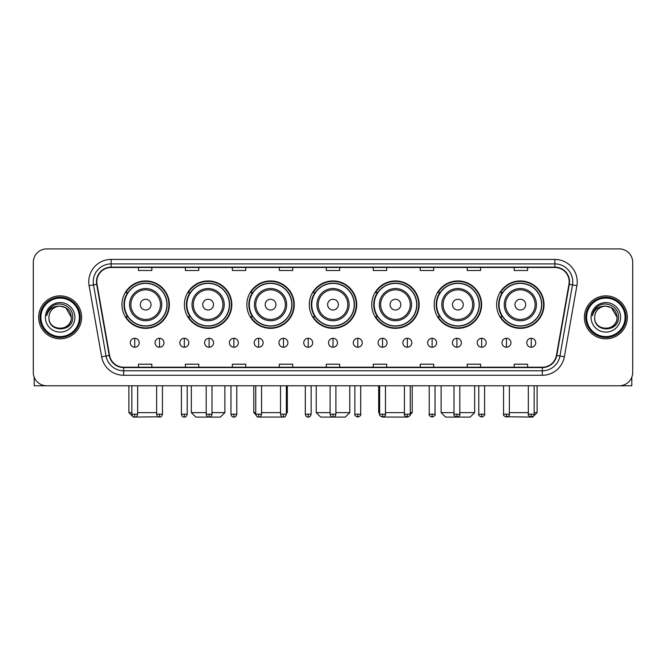 <?xml version="1.0" encoding="UTF-8"?>
<svg xmlns="http://www.w3.org/2000/svg" width="666" height="666" viewBox="0 0 666 666"><rect width="100%" height="100%" fill="white"/><g stroke="black" fill="none" stroke-linecap="round" stroke-linejoin="round"><path stroke-width="1" d="M496.628 304.637A23.71 23.71 0 0 0 520.337 328.346A23.71 23.71 0 0 0 544.039 304.637A23.71 23.71 0 0 0 520.337 280.935A23.71 23.71 0 0 0 496.628 304.637M434.182 304.637A23.71 23.71 0 0 0 457.892 328.346A23.71 23.71 0 0 0 481.601 304.637A23.71 23.71 0 0 0 457.892 280.935A23.71 23.71 0 0 0 434.182 304.637M371.736 304.637A23.71 23.71 0 0 0 395.446 328.346A23.71 23.71 0 0 0 419.155 304.637A23.71 23.71 0 0 0 395.446 280.935A23.71 23.71 0 0 0 371.736 304.637M309.29 304.637A23.71 23.71 0 0 0 333 328.346A23.71 23.71 0 0 0 356.71 304.637A23.71 23.71 0 0 0 333 280.935A23.71 23.71 0 0 0 309.29 304.637M246.845 304.637A23.71 23.71 0 0 0 270.554 328.346A23.71 23.71 0 0 0 294.264 304.637A23.71 23.71 0 0 0 270.554 280.935A23.71 23.71 0 0 0 246.845 304.637M184.399 304.637A23.71 23.71 0 0 0 208.108 328.346A23.71 23.71 0 0 0 231.818 304.637A23.71 23.71 0 0 0 208.108 280.935A23.71 23.71 0 0 0 184.399 304.637M121.961 304.637A23.71 23.71 0 0 0 145.663 328.346A23.71 23.71 0 0 0 169.372 304.637A23.71 23.71 0 0 0 145.663 280.935A23.71 23.71 0 0 0 121.961 304.637M127.647 316.716A21.695 21.695 0 0 1 127.647 292.565M190.085 316.716A21.695 21.695 0 0 1 190.085 292.565M252.531 316.716A21.695 21.695 0 0 1 252.531 292.565M314.976 316.716A21.695 21.695 0 0 1 314.976 292.565M377.422 316.716A21.695 21.695 0 0 1 377.422 292.565M439.868 316.716A21.695 21.695 0 0 1 439.868 292.565M502.314 316.716A21.695 21.695 0 0 1 502.314 292.565M33.3 262.321L33.3 372.361A13.42 13.42 0 0 0 46.72 385.78L619.28 385.78A13.42 13.42 0 0 0 632.7 372.361L632.7 262.321A13.42 13.42 0 0 0 619.28 248.909L46.72 248.909A13.42 13.42 0 0 0 33.3 262.321L33.3 372.361M38.67 317.341A21.47 21.47 0 0 0 60.14 338.819A21.47 21.47 0 0 0 81.61 317.341A21.47 21.47 0 0 0 60.14 295.87A21.47 21.47 0 0 0 38.67 317.341A21.47 21.47 0 0 0 60.14 338.819A21.47 21.47 0 0 0 81.61 317.341A21.47 21.47 0 0 0 60.14 295.87A21.47 21.47 0 0 0 38.67 317.341M584.39 317.341A21.47 21.47 0 0 0 605.86 338.819A21.47 21.47 0 0 0 627.33 317.341A21.47 21.47 0 0 0 605.86 295.87A21.47 21.47 0 0 0 584.39 317.341A21.47 21.47 0 0 0 605.86 338.819A21.47 21.47 0 0 0 627.33 317.341A21.47 21.47 0 0 0 605.86 295.87A21.47 21.47 0 0 0 584.39 317.341M96.82 281.785A14.311 14.311 0 0 1 111.13 267.466L554.87 267.466A14.311 14.311 0 0 1 568.964 284.265L556.426 355.394A14.311 14.311 0 0 1 542.324 367.216L123.676 367.216A14.311 14.311 0 0 1 109.574 355.394L97.036 284.265A14.311 14.311 0 0 1 96.82 281.785M96.462 281.785A14.669 14.669 0 0 0 96.687 284.332L109.224 355.453A14.669 14.669 0 0 0 123.676 367.574L542.324 367.574A14.669 14.669 0 0 0 556.776 355.453L569.313 284.332A14.669 14.669 0 0 0 554.87 267.108L111.13 267.108A14.669 14.669 0 0 0 96.462 281.785M89.111 285.664A22.369 22.369 0 0 1 111.13 259.415L554.87 259.415A22.369 22.369 0 0 1 576.889 285.664L564.352 356.793A22.369 22.369 0 0 1 542.324 375.274L123.676 375.274A22.369 22.369 0 0 1 101.648 356.793L89.111 285.664L93.515 284.89A17.89 17.89 0 0 1 111.13 263.894L554.87 263.894A17.89 17.89 0 0 1 572.485 284.89L559.948 356.01A17.89 17.89 0 0 1 542.324 370.796L123.676 370.796A17.89 17.89 0 0 1 106.052 356.01L93.515 284.89A17.89 17.89 0 0 1 93.24 281.785M619.28 248.909L46.72 248.909M46.72 385.78L619.28 385.78M632.7 372.361L632.7 262.321M556.776 355.453L559.948 356.01L572.485 284.89L576.889 285.664M326.29 267.466L326.29 270.496L339.71 270.496L339.71 267.466M279.32 267.466L279.32 270.496L292.74 270.496L292.74 267.466M232.351 267.466L232.351 270.496L245.771 270.496L245.771 267.466M185.389 267.466L185.389 270.496L198.809 270.496L198.809 267.466M138.42 267.466L138.42 270.496L151.84 270.496L151.84 267.466M373.26 267.466L373.26 270.496L386.68 270.496L386.68 267.466M420.229 267.466L420.229 270.496L433.649 270.496L433.649 267.466M467.191 267.466L467.191 270.496L480.611 270.496L480.611 267.466M514.16 267.466L514.16 270.496L527.58 270.496L527.58 267.466M339.71 367.216L339.71 364.194L326.29 364.194L326.29 367.216M292.74 367.216L292.74 364.194L279.32 364.194L279.32 367.216M245.771 367.216L245.771 364.194L232.351 364.194L232.351 367.216M198.809 367.216L198.809 364.194L185.389 364.194L185.389 367.216M151.84 367.216L151.84 364.194L138.42 364.194L138.42 367.216M386.68 367.216L386.68 364.194L373.26 364.194L373.26 367.216M433.649 367.216L433.649 364.194L420.229 364.194L420.229 367.216M480.611 367.216L480.611 364.194L467.191 364.194L467.191 367.216M527.58 367.216L527.58 364.194L514.16 364.194L514.16 367.216M34.191 377.181L34.191 385.78L86.081 385.78M79.371 317.341A19.231 19.231 0 0 0 60.14 298.11A19.231 19.231 0 0 0 40.901 317.341A19.231 19.231 0 0 0 60.14 336.58A19.231 19.231 0 0 0 79.371 317.341M80.27 317.341A20.13 20.13 0 0 0 60.14 297.211A20.13 20.13 0 0 0 40.01 317.341A20.13 20.13 0 0 0 60.14 337.471A20.13 20.13 0 0 0 80.27 317.341M71.32 317.341C70.654 310.547 66.933 306.826 60.14 306.16L65.734 307.659L71.32 317.341L65.734 307.659L60.14 306.16L65.734 307.659L71.32 317.341L65.734 307.659L60.14 306.16L65.734 307.659L71.32 317.341C72.003 331.768 48.268 331.768 48.959 317.341C47.96 332.867 73.26 332.517 72.736 317.341C73.568 306.693 59.607 299.925 51.565 306.785C48.76 309.124 47.12 312.104 46.637 315.717C48.743 309.057 53.247 305.869 60.14 306.16L65.734 307.659L71.32 317.341C72.003 331.768 48.268 331.768 48.959 317.341C48.268 331.768 72.003 331.768 71.32 317.341C72.003 331.768 48.268 331.768 48.959 317.341C48.268 331.768 72.003 331.768 71.32 317.341C72.003 331.768 48.268 331.768 48.959 317.341C48.268 331.768 72.003 331.768 71.32 317.341C72.003 331.768 48.268 331.768 48.959 317.341C48.268 331.768 72.003 331.768 71.32 317.341C72.003 331.768 48.268 331.768 48.959 317.341C48.268 331.768 72.003 331.768 71.32 317.341C72.003 331.768 48.268 331.768 48.959 317.341C48.268 331.768 72.003 331.768 71.32 317.341C72.003 331.768 48.268 331.768 48.959 317.341A11.18 11.18 0 0 1 60.14 306.16L65.734 307.659L71.32 317.341C71.77 326.024 60.606 331.793 53.796 326.556M45.38 317.341A14.76 14.76 0 0 0 60.14 332.109A14.76 14.76 0 0 0 74.9 317.341A14.76 14.76 0 0 0 60.14 302.58A14.76 14.76 0 0 0 45.38 317.341M51.557 306.785L48.26 310.706M48.06 311.089L48.352 310.547L48.06 311.089M158.258 416.799L133.367 417.091L128.888 412.62L131.843 412.62M137.662 412.62L156.627 412.62M151.032 304.637A5.37 5.37 0 0 0 145.663 299.275A5.37 5.37 0 0 0 140.301 304.637A5.37 5.37 0 0 0 145.663 310.006A5.37 5.37 0 0 0 151.032 304.637M161.771 304.637A16.101 16.101 0 0 0 145.663 288.536A16.101 16.101 0 0 0 129.562 304.637A16.101 16.101 0 0 0 145.663 320.746A16.101 16.101 0 0 0 161.771 304.637A16.101 16.101 0 0 1 145.663 320.746A16.101 16.101 0 0 1 129.562 304.637M166.916 304.637A21.245 21.245 0 0 0 145.663 283.391A21.245 21.245 0 0 0 124.417 304.637A21.245 21.245 0 0 0 145.663 325.89A21.245 21.245 0 0 0 166.916 304.637M168.923 304.637A23.26 23.26 0 0 1 125.782 316.716L127.939 316.716A21.445 21.445 0 0 0 159.857 320.721A21.445 21.445 0 0 0 159.857 288.561A21.445 21.445 0 0 0 127.939 292.565L125.782 292.565A23.26 23.26 0 0 1 168.923 304.637M212.004 412.62L224.883 412.62L220.413 417.091L195.812 417.091L191.333 412.62L206.185 412.62M213.478 304.637A5.37 5.37 0 0 0 208.108 299.275A5.37 5.37 0 0 0 202.739 304.637A5.37 5.37 0 0 0 208.108 310.006A5.37 5.37 0 0 0 213.478 304.637M224.217 304.637A16.101 16.101 0 0 0 208.108 288.536A16.101 16.101 0 0 0 192.008 304.637A16.101 16.101 0 0 0 208.108 320.746A16.101 16.101 0 0 0 224.217 304.637A16.101 16.101 0 0 1 208.108 320.746A16.101 16.101 0 0 1 192.008 304.637M229.354 304.637A21.245 21.245 0 0 0 208.108 283.391A21.245 21.245 0 0 0 186.863 304.637A21.245 21.245 0 0 0 208.108 325.89A21.245 21.245 0 0 0 229.354 304.637M231.368 304.637A23.26 23.26 0 0 1 188.228 316.716L190.384 316.716A21.445 21.445 0 0 0 222.302 320.721A21.445 21.445 0 0 0 222.302 288.561A21.445 21.445 0 0 0 190.384 292.565L188.228 292.565A23.26 23.26 0 0 1 231.368 304.637M282.908 417.049L258.225 417.066M261.563 412.62L280.528 412.62M286.347 412.62L287.329 412.62L286.347 413.603M275.924 304.637A5.37 5.37 0 0 0 270.554 299.275A5.37 5.37 0 0 0 265.185 304.637A5.37 5.37 0 0 0 270.554 310.006A5.37 5.37 0 0 0 275.924 304.637M286.655 304.637A16.101 16.101 0 0 0 270.554 288.536A16.101 16.101 0 0 0 254.454 304.637A16.101 16.101 0 0 0 270.554 320.746A16.101 16.101 0 0 0 286.655 304.637A16.101 16.101 0 0 1 270.554 320.746A16.101 16.101 0 0 1 254.454 304.637M291.8 304.637A21.245 21.245 0 0 0 270.554 283.391A21.245 21.245 0 0 0 249.309 304.637A21.245 21.245 0 0 0 270.554 325.89A21.245 21.245 0 0 0 291.8 304.637M253.779 385.78L253.779 412.62L255.752 412.62M293.814 304.637A23.26 23.26 0 0 1 250.674 316.716L252.83 316.716A21.445 21.445 0 0 0 284.748 320.721A21.445 21.445 0 0 0 284.748 288.561A21.445 21.445 0 0 0 252.83 292.565L250.674 292.565A23.26 23.26 0 0 1 293.814 304.637M335.905 412.62L349.775 412.62L345.304 417.091L320.696 417.091L316.225 412.62L330.095 412.62M338.37 304.637A5.37 5.37 0 0 0 333 299.275A5.37 5.37 0 0 0 327.63 304.637A5.37 5.37 0 0 0 333 310.006A5.37 5.37 0 0 0 338.37 304.637M349.101 304.637A16.101 16.101 0 0 0 333 288.536A16.101 16.101 0 0 0 316.899 304.637A16.101 16.101 0 0 0 333 320.746A16.101 16.101 0 0 0 349.101 304.637A16.101 16.101 0 0 1 333 320.746A16.101 16.101 0 0 1 316.899 304.637M354.245 304.637A21.245 21.245 0 0 0 333 283.391A21.245 21.245 0 0 0 311.755 304.637A21.245 21.245 0 0 0 333 325.89A21.245 21.245 0 0 0 354.245 304.637M356.26 304.637A23.26 23.26 0 0 1 313.12 316.716L315.276 316.716A21.445 21.445 0 0 0 347.194 320.721A21.445 21.445 0 0 0 347.194 288.561A21.445 21.445 0 0 0 315.276 292.565L313.12 292.565A23.26 23.26 0 0 1 356.26 304.637M407.75 417.091L383.092 417.049M385.472 412.62L404.437 412.62M410.248 412.62L412.221 412.62L410.214 414.627M400.815 304.637A5.37 5.37 0 0 0 395.446 299.275A5.37 5.37 0 0 0 390.076 304.637A5.37 5.37 0 0 0 395.446 310.006A5.37 5.37 0 0 0 400.815 304.637M411.546 304.637A16.101 16.101 0 0 0 395.446 288.536A16.101 16.101 0 0 0 379.345 304.637A16.101 16.101 0 0 0 395.446 320.746A16.101 16.101 0 0 0 411.546 304.637A16.101 16.101 0 0 1 395.446 320.746A16.101 16.101 0 0 1 379.345 304.637M416.691 304.637A21.245 21.245 0 0 0 395.446 283.391A21.245 21.245 0 0 0 374.2 304.637A21.245 21.245 0 0 0 395.446 325.89A21.245 21.245 0 0 0 416.691 304.637M378.671 385.78L378.671 412.62L379.653 412.62M418.706 304.637A23.26 23.26 0 0 1 375.566 316.716L377.722 316.716A21.445 21.445 0 0 0 409.632 320.721A21.445 21.445 0 0 0 409.632 288.561A21.445 21.445 0 0 0 377.722 292.565L375.566 292.565A23.26 23.26 0 0 1 418.706 304.637M459.815 412.62L474.667 412.62L470.188 417.091L445.587 417.091L441.117 412.62L453.996 412.62M463.261 304.637A5.37 5.37 0 0 0 457.892 299.275A5.37 5.37 0 0 0 452.522 304.637A5.37 5.37 0 0 0 457.892 310.006A5.37 5.37 0 0 0 463.261 304.637M473.992 304.637A16.101 16.101 0 0 0 457.892 288.536A16.101 16.101 0 0 0 441.783 304.637A16.101 16.101 0 0 0 457.892 320.746A16.101 16.101 0 0 0 473.992 304.637A16.101 16.101 0 0 1 457.892 320.746A16.101 16.101 0 0 1 441.783 304.637M479.137 304.637A21.245 21.245 0 0 0 457.892 283.391A21.245 21.245 0 0 0 436.646 304.637A21.245 21.245 0 0 0 457.892 325.89A21.245 21.245 0 0 0 479.137 304.637M481.152 304.637A23.26 23.26 0 0 1 438.012 316.716L440.168 316.716A21.445 21.445 0 0 0 472.077 320.721A21.445 21.445 0 0 0 472.077 288.561A21.445 21.445 0 0 0 440.168 292.565L438.012 292.565A23.26 23.26 0 0 1 481.152 304.637M534.157 412.62L537.112 412.62L532.634 417.091L507.742 416.799M509.373 412.62L528.338 412.62M525.699 304.637A5.37 5.37 0 0 0 520.337 299.275A5.37 5.37 0 0 0 514.968 304.637A5.37 5.37 0 0 0 520.337 310.006A5.37 5.37 0 0 0 525.699 304.637M536.438 304.637A16.101 16.101 0 0 0 520.337 288.536A16.101 16.101 0 0 0 504.229 304.637A16.101 16.101 0 0 0 520.337 320.746A16.101 16.101 0 0 0 536.438 304.637A16.101 16.101 0 0 1 520.337 320.746A16.101 16.101 0 0 1 504.229 304.637M541.583 304.637A21.245 21.245 0 0 0 520.337 283.391A21.245 21.245 0 0 0 499.084 304.637A21.245 21.245 0 0 0 520.337 325.89A21.245 21.245 0 0 0 541.583 304.637M543.598 304.637A23.26 23.26 0 0 1 500.457 316.716L502.614 316.716A21.445 21.445 0 0 0 534.523 320.721A21.445 21.445 0 0 0 534.523 288.561A21.445 21.445 0 0 0 502.614 292.565L500.457 292.565A23.26 23.26 0 0 1 543.598 304.637M134.748 338.278A4.471 4.471 0 0 0 130.278 342.749A4.471 4.471 0 0 0 134.748 347.227A4.471 4.471 0 0 0 139.227 342.749A4.471 4.471 0 0 0 134.748 338.278L134.748 347.227A4.471 4.471 0 0 0 139.227 342.749A4.471 4.471 0 0 0 134.748 338.278M159.532 338.278A4.471 4.471 0 0 0 155.061 342.749A4.471 4.471 0 0 0 159.532 347.227A4.471 4.471 0 0 0 164.002 342.749A4.471 4.471 0 0 0 159.532 338.278L159.532 347.227A4.471 4.471 0 0 0 164.002 342.749A4.471 4.471 0 0 0 159.532 338.278M184.316 338.278A4.471 4.471 0 0 0 179.837 342.749A4.471 4.471 0 0 0 184.316 347.227A4.471 4.471 0 0 0 188.786 342.749A4.471 4.471 0 0 0 184.316 338.278L184.316 347.227A4.471 4.471 0 0 0 188.786 342.749A4.471 4.471 0 0 0 184.316 338.278M209.091 338.278A4.471 4.471 0 0 0 204.62 342.749A4.471 4.471 0 0 0 209.091 347.227A4.471 4.471 0 0 0 213.57 342.749A4.471 4.471 0 0 0 209.091 338.278L209.091 347.227A4.471 4.471 0 0 0 213.57 342.749A4.471 4.471 0 0 0 209.091 338.278M233.874 338.278A4.471 4.471 0 0 0 229.404 342.749A4.471 4.471 0 0 0 233.874 347.227A4.471 4.471 0 0 0 238.345 342.749A4.471 4.471 0 0 0 233.874 338.278L233.874 347.227A4.471 4.471 0 0 0 238.345 342.749A4.471 4.471 0 0 0 233.874 338.278M258.658 338.278A4.471 4.471 0 0 0 254.187 342.749A4.471 4.471 0 0 0 258.658 347.227A4.471 4.471 0 0 0 263.128 342.749A4.471 4.471 0 0 0 258.658 338.278L258.658 347.227A4.471 4.471 0 0 0 263.128 342.749A4.471 4.471 0 0 0 258.658 338.278M283.441 338.278A4.471 4.471 0 0 0 278.962 342.749A4.471 4.471 0 0 0 283.441 347.227A4.471 4.471 0 0 0 287.912 342.749A4.471 4.471 0 0 0 283.441 338.278L283.441 347.227A4.471 4.471 0 0 0 287.912 342.749A4.471 4.471 0 0 0 283.441 338.278M308.216 338.278A4.471 4.471 0 0 0 303.746 342.749A4.471 4.471 0 0 0 308.216 347.227A4.471 4.471 0 0 0 312.695 342.749A4.471 4.471 0 0 0 308.216 338.278L308.216 347.227A4.471 4.471 0 0 0 312.695 342.749A4.471 4.471 0 0 0 308.216 338.278M333 338.278A4.471 4.471 0 0 0 328.529 342.749A4.471 4.471 0 0 0 333 347.227A4.471 4.471 0 0 0 337.471 342.749A4.471 4.471 0 0 0 333 338.278L333 347.227A4.471 4.471 0 0 0 337.471 342.749A4.471 4.471 0 0 0 333 338.278M357.784 338.278A4.471 4.471 0 0 0 353.305 342.749A4.471 4.471 0 0 0 357.784 347.227A4.471 4.471 0 0 0 362.254 342.749A4.471 4.471 0 0 0 357.784 338.278L357.784 347.227A4.471 4.471 0 0 0 362.254 342.749A4.471 4.471 0 0 0 357.784 338.278M382.559 338.278A4.471 4.471 0 0 0 378.088 342.749A4.471 4.471 0 0 0 382.559 347.227A4.471 4.471 0 0 0 387.038 342.749A4.471 4.471 0 0 0 382.559 338.278L382.559 347.227A4.471 4.471 0 0 0 387.038 342.749A4.471 4.471 0 0 0 382.559 338.278M407.342 338.278A4.471 4.471 0 0 0 402.872 342.749A4.471 4.471 0 0 0 407.342 347.227A4.471 4.471 0 0 0 411.813 342.749A4.471 4.471 0 0 0 407.342 338.278L407.342 347.227A4.471 4.471 0 0 0 411.813 342.749A4.471 4.471 0 0 0 407.342 338.278M432.126 338.278A4.471 4.471 0 0 0 427.655 342.749A4.471 4.471 0 0 0 432.126 347.227A4.471 4.471 0 0 0 436.596 342.749A4.471 4.471 0 0 0 432.126 338.278L432.126 347.227A4.471 4.471 0 0 0 436.596 342.749A4.471 4.471 0 0 0 432.126 338.278M456.909 338.278A4.471 4.471 0 0 0 452.43 342.749A4.471 4.471 0 0 0 456.909 347.227A4.471 4.471 0 0 0 461.38 342.749A4.471 4.471 0 0 0 456.909 338.278L456.909 347.227A4.471 4.471 0 0 0 461.38 342.749A4.471 4.471 0 0 0 456.909 338.278M481.685 338.278A4.471 4.471 0 0 0 477.214 342.749A4.471 4.471 0 0 0 481.685 347.227A4.471 4.471 0 0 0 486.163 342.749A4.471 4.471 0 0 0 481.685 338.278L481.685 347.227A4.471 4.471 0 0 0 486.163 342.749A4.471 4.471 0 0 0 481.685 338.278M506.468 338.278A4.471 4.471 0 0 0 501.998 342.749A4.471 4.471 0 0 0 506.468 347.227A4.471 4.471 0 0 0 510.939 342.749A4.471 4.471 0 0 0 506.468 338.278L506.468 347.227A4.471 4.471 0 0 0 510.939 342.749A4.471 4.471 0 0 0 506.468 338.278M531.252 338.278A4.471 4.471 0 0 0 526.773 342.749A4.471 4.471 0 0 0 531.252 347.227A4.471 4.471 0 0 0 535.722 342.749A4.471 4.471 0 0 0 531.252 338.278L531.252 347.227A4.471 4.471 0 0 0 535.722 342.749A4.471 4.471 0 0 0 531.252 338.278M631.809 377.181L631.809 385.78L579.92 385.78M625.099 317.341A19.231 19.231 0 0 0 605.86 298.11A19.231 19.231 0 0 0 586.629 317.341A19.231 19.231 0 0 0 605.86 336.58A19.231 19.231 0 0 0 625.099 317.341M625.99 317.341A20.13 20.13 0 0 0 605.86 297.211A20.13 20.13 0 0 0 585.73 317.341A20.13 20.13 0 0 0 605.86 337.471A20.13 20.13 0 0 0 625.99 317.341M594.68 317.341A11.18 11.18 0 0 1 605.86 306.16L611.455 307.659L617.041 317.341L611.455 307.659L605.86 306.16L611.455 307.659L617.041 317.341L611.455 307.659L605.86 306.16L611.455 307.659L617.041 317.341L611.455 307.659L605.86 306.16L611.455 307.659L617.041 317.341C617.732 331.768 593.997 331.768 594.68 317.341C593.681 332.867 618.98 332.517 618.456 317.341C619.288 306.693 605.327 299.925 597.285 306.785C594.48 309.124 592.84 312.104 592.357 315.717C594.463 309.057 598.967 305.869 605.86 306.16L611.455 307.659L617.041 317.341C617.732 331.768 593.997 331.768 594.68 317.341C593.997 331.768 617.732 331.768 617.041 317.341C617.732 331.768 593.997 331.768 594.68 317.341C593.997 331.768 617.732 331.768 617.041 317.341C617.732 331.768 593.997 331.768 594.68 317.341C593.997 331.768 617.732 331.768 617.041 317.341C617.732 331.768 593.997 331.768 594.68 317.341C593.997 331.768 617.732 331.768 617.041 317.341C617.732 331.768 593.997 331.768 594.68 317.341C593.997 331.768 617.732 331.768 617.041 317.341C617.49 326.024 606.326 331.793 599.517 326.556M605.86 306.16C612.653 306.826 616.383 310.547 617.041 317.341M591.1 317.341A14.76 14.76 0 0 0 605.86 332.109A14.76 14.76 0 0 0 620.62 317.341A14.76 14.76 0 0 0 605.86 302.58A14.76 14.76 0 0 0 591.1 317.341M597.285 306.785L593.989 310.706M593.781 311.089L594.08 310.547L593.781 311.089M554.87 259.415L554.87 267.108M93.515 284.89L96.687 284.332M123.676 375.274L123.676 367.574M542.324 367.574L542.324 375.274M101.648 356.793L109.224 355.453M569.313 284.332L572.485 284.89M111.13 259.415L111.13 267.108M559.948 356.01L564.352 356.793M160.456 304.637A14.794 14.794 0 0 0 145.663 289.843A14.794 14.794 0 0 0 130.869 304.637A14.794 14.794 0 0 0 145.663 319.43A14.794 14.794 0 0 0 160.456 304.637M222.902 304.637A14.794 14.794 0 0 0 208.108 289.843A14.794 14.794 0 0 0 193.315 304.637A14.794 14.794 0 0 0 208.108 319.43A14.794 14.794 0 0 0 222.902 304.637M285.348 304.637A14.794 14.794 0 0 0 270.554 289.843A14.794 14.794 0 0 0 255.761 304.637A14.794 14.794 0 0 0 270.554 319.43A14.794 14.794 0 0 0 285.348 304.637M347.794 304.637A14.794 14.794 0 0 0 333 289.843A14.794 14.794 0 0 0 318.206 304.637A14.794 14.794 0 0 0 333 319.43A14.794 14.794 0 0 0 347.794 304.637M410.239 304.637A14.794 14.794 0 0 0 395.446 289.843A14.794 14.794 0 0 0 380.652 304.637A14.794 14.794 0 0 0 395.446 319.43A14.794 14.794 0 0 0 410.239 304.637M472.685 304.637A14.794 14.794 0 0 0 457.892 289.843A14.794 14.794 0 0 0 443.098 304.637A14.794 14.794 0 0 0 457.892 319.43A14.794 14.794 0 0 0 472.685 304.637M535.131 304.637A14.794 14.794 0 0 0 520.337 289.843A14.794 14.794 0 0 0 505.544 304.637A14.794 14.794 0 0 0 520.337 319.43A14.794 14.794 0 0 0 535.131 304.637M134.748 414.185L131.843 414.185C132.351 416.258 133.317 417.232 134.748 417.091L134.748 414.185L137.662 414.185L137.662 385.78M159.532 414.185L156.627 414.185C157.134 416.258 158.1 417.232 159.532 417.091L159.532 414.185L162.437 414.185L162.437 385.78M184.316 414.185L181.402 414.185C181.91 416.258 182.884 417.232 184.316 417.091L184.316 414.185L187.221 414.185L187.221 385.78M209.091 414.185L206.185 414.185C206.693 416.258 207.667 417.232 209.091 417.091L209.091 414.185L212.004 414.185L212.004 385.78M233.874 414.185L230.969 414.185C231.477 416.258 232.442 417.232 233.874 417.091L233.874 414.185L236.78 414.185L236.78 385.78M258.658 414.185L255.752 414.185C256.26 416.258 257.226 417.232 258.658 417.091L258.658 414.185L261.563 414.185L261.563 385.78M283.441 414.185L280.528 414.185C281.035 416.258 282.009 417.232 283.441 417.091L283.441 414.185L286.347 414.185L286.347 385.78M308.216 414.185L305.311 414.185C305.819 416.258 306.785 417.232 308.216 417.091L308.216 414.185L311.13 414.185L311.13 385.78M333 414.185L330.095 414.185C330.602 416.258 331.568 417.232 333 417.091L333 414.185L335.905 414.185L335.905 385.78M357.784 414.185L354.87 414.185C354.287 415.118 355.253 416.084 357.784 417.091L357.784 414.185L360.689 414.185L360.689 385.78M382.559 414.185L379.653 414.185C379.062 415.118 380.036 416.084 382.559 417.091L382.559 414.185L385.472 414.185L385.472 385.78M407.342 414.185L404.437 414.185C403.846 415.118 404.811 416.084 407.342 417.091L407.342 414.185L410.248 414.185L410.248 385.78M432.126 414.185L429.22 414.185C428.629 415.118 429.595 416.084 432.126 417.091L432.126 414.185L435.031 414.185L435.031 385.78M456.909 414.185L453.996 414.185C453.404 415.118 454.378 416.084 456.909 417.091L456.909 414.185L459.815 414.185L459.815 385.78M481.685 414.185L478.779 414.185C478.188 415.118 479.162 416.084 481.685 417.091L481.685 414.185L484.598 414.185L484.598 385.78M506.468 414.185L503.563 414.185C502.972 415.118 503.937 416.084 506.468 417.091L506.468 414.185L509.373 414.185L509.373 385.78M531.252 414.185L528.338 414.185C527.755 415.118 528.721 416.084 531.252 417.091L531.252 414.185L534.157 414.185L534.157 385.78M128.888 385.78L128.888 412.62M224.883 385.78L224.883 412.62M191.333 385.78L191.333 412.62M287.329 385.78L287.329 412.62M255.786 414.627L253.779 412.62M349.775 385.78L349.775 412.62M316.225 385.78L316.225 412.62M412.221 385.78L412.221 412.62M379.653 413.603L378.671 412.62M474.667 385.78L474.667 412.62M441.117 385.78L441.117 412.62M537.112 385.78L537.112 412.62M131.843 414.185L131.843 385.78M137.662 414.185C137.154 416.258 136.18 417.232 134.748 417.091M156.627 414.185L156.627 385.78M162.437 414.185C161.93 416.258 160.964 417.232 159.532 417.091M181.402 414.185L181.402 385.78M187.221 414.185C186.713 416.258 185.747 417.232 184.316 417.091M206.185 414.185L206.185 385.78M212.004 414.185C211.497 416.258 210.523 417.232 209.091 417.091M230.969 414.185L230.969 385.78M236.78 414.185C236.272 416.258 235.306 417.232 233.874 417.091M255.752 414.185L255.752 385.78M261.563 414.185C261.055 416.258 260.09 417.232 258.658 417.091M280.528 414.185L280.528 385.78M286.347 414.185C285.839 416.258 284.865 417.232 283.441 417.091M305.311 414.185L305.311 385.78M311.13 414.185C310.622 416.258 309.648 417.232 308.216 417.091M330.095 414.185L330.095 385.78M335.905 414.185C335.398 416.258 334.432 417.232 333 417.091M354.87 414.185L354.87 385.78M360.689 414.185C361.28 415.118 360.306 416.084 357.784 417.091M379.653 414.185L379.653 385.78M385.472 414.185C386.064 415.118 385.09 416.084 382.559 417.091M404.437 414.185L404.437 385.78M410.248 414.185C410.839 415.118 409.873 416.084 407.342 417.091M429.22 414.185L429.22 385.78M435.031 414.185C435.622 415.118 434.657 416.084 432.126 417.091M453.996 414.185L453.996 385.78M459.815 414.185C460.406 415.118 459.432 416.084 456.909 417.091M478.779 414.185L478.779 385.78M484.598 414.185C485.181 415.118 484.215 416.084 481.685 417.091M503.563 414.185L503.563 385.78M509.373 414.185C509.965 415.118 508.999 416.084 506.468 417.091M528.338 414.185L528.338 385.78M534.157 414.185C534.748 415.118 533.774 416.084 531.252 417.091"/></g></svg>
